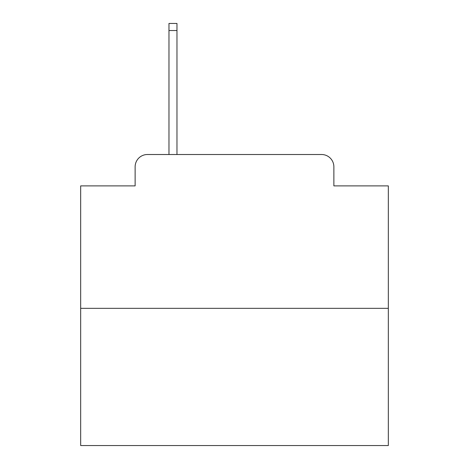 <?xml version="1.0" encoding="UTF-8"?>
<svg xmlns="http://www.w3.org/2000/svg" width="469" height="469" viewBox="0 0 469 469"><rect width="100%" height="100%" fill="white"/><g stroke="black" fill="none" stroke-linecap="round" stroke-linejoin="round"><path stroke-width="0.7" d="M135.131 166.817L135.131 185.888L135.131 166.817A12.305 12.305 0 0 1 147.436 154.512L168.969 154.512L168.969 23.45L176.971 23.45L176.971 154.512L321.564 154.512L147.436 154.512M388.326 308.338L80.674 308.338L80.674 445.55L388.326 445.55L388.326 185.888L333.869 185.888L333.869 166.817A12.305 12.305 0 0 0 321.564 154.512M80.674 308.338L80.674 185.888L135.131 185.888M333.869 185.888L333.869 166.817M168.969 30.526L176.971 30.526"/></g></svg>
